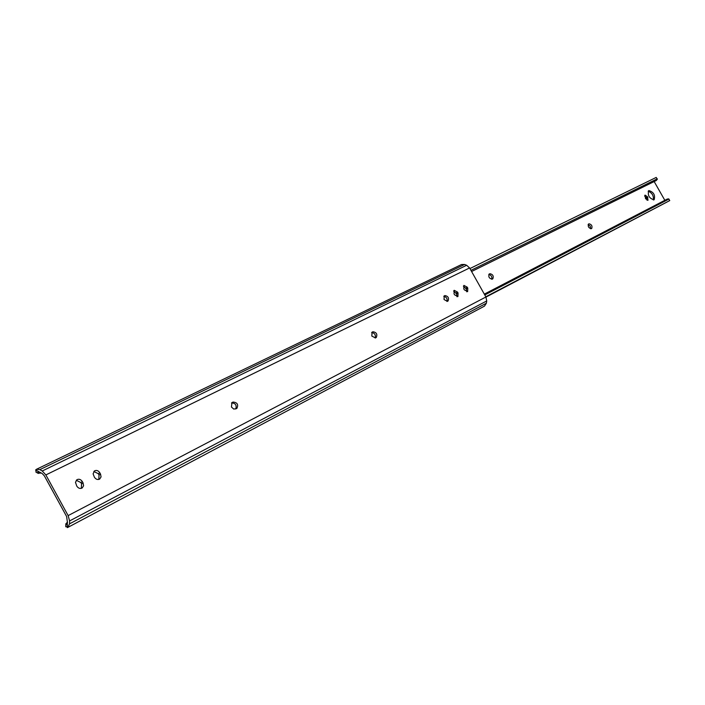 <?xml version="1.0" encoding="UTF-8"?>
<svg xmlns="http://www.w3.org/2000/svg" width="705" height="705" viewBox="0 0 705 705"><rect width="100%" height="100%" fill="white"/><g stroke="black" fill="none" stroke-linecap="round" stroke-linejoin="round"><path stroke-width="1.06" d="M444.035 299.519L444.194 295.941L444.917 295.571C448.142 296.171 449.191 297.977 448.054 300.982L447.349 301.343L444.035 299.519M371.799 336.047L372.081 332.187L372.91 331.755C376.488 332.311 377.607 334.232 376.258 337.519L375.448 337.933L371.799 336.047M231.443 407.032L231.98 402.59L233.064 402.044C237.374 402.476 238.625 404.617 236.827 408.468L233.813 409.103L231.443 407.032M67.469 521.867L65.803 524.264L66.543 524.705L67.46 522.625L66.64 516.518L44.38 475.901L42.212 473.54L39.824 472.174L37.894 471.927L37.92 473.222L41.366 473.055M36.281 472.279L35.673 469.918L36.528 469.257L39.841 469.636L42.23 470.993L45.86 474.932L68.138 515.602L69.592 520.933L69.539 523.841L67.83 527.41L65.768 526.432M36.528 469.257L461.581 264.498L464.595 264.463L466.648 265.274L469.583 267.944L485.93 296.99L486.723 300.956L486.388 303.203L484.467 306.137L67.83 527.41M467.767 288.125L467.644 291.623L464.348 289.852L463.811 288.9L463.934 285.41L467.239 287.173L467.767 288.125L466.305 289.006L466.736 291.791M458.056 293.042L457.915 296.585L454.575 294.805L454.038 293.844L454.179 290.31L457.519 292.082L458.056 293.042L456.593 293.923L457.016 296.752M100.524 474.06L101.053 476.906L99.678 479.074C97.651 480.017 95.88 479.374 94.382 477.17L93.095 473.848L94.496 470.878C96.532 469.927 98.312 470.561 99.819 472.782L100.524 474.06L99.017 475.003L98.823 479.444M83.058 482.899L83.587 485.789L82.177 487.992C80.097 488.962 78.29 488.327 76.766 486.08L75.479 482.317L76.915 479.708C79.004 478.721 80.811 479.356 82.344 481.603L83.058 482.899L81.56 483.841L81.331 488.362M463.379 286.124L466.305 289.006M453.606 291.015L456.593 293.923M443.78 296.347C446.45 296.981 447.525 298.682 446.996 301.467M371.65 332.575C374.725 333.068 375.906 334.893 375.183 338.039M231.513 402.996L231.548 402.978C235.452 403.093 236.862 405.102 235.77 409.015M93.853 471.451L98.321 473.725L99.017 475.003M76.272 480.272L80.846 482.546L81.56 483.841M654.064 199.815C649.243 198.431 647.463 195.373 648.715 190.623L648.812 190.57C653.632 191.98 655.412 195.047 654.134 199.779L654.064 199.815M644.564 195.946L646.106 197.506L647.084 200.238M645.022 195.1L647.454 196.713L648.01 200.264L645.542 198.678L645.022 195.1M648.159 191.205C652.099 192.835 653.826 195.761 653.35 199.982M588.129 224.516L590.226 226.146L590.728 228.79M488.803 274.439C491.2 275.126 492.205 276.73 491.799 279.268M666.992 202.044L485.983 297.087M485.815 296.796L669.75 200.581L668.789 198.898L667.3 199.022L484.317 294.126M485.807 296.77L669.477 200.713M484.784 294.954L668.622 199.224M654.161 181.564L664.833 200.299M589.036 223.785C591.574 224.437 592.473 225.988 591.733 228.438L591.213 228.702C588.675 228.059 587.767 226.508 588.508 224.049L588.314 224.208M489.852 273.69C492.839 274.307 493.826 276.016 492.83 278.819L492.196 279.154C489.208 278.546 488.212 276.836 489.208 274.025L488.953 274.236M470.94 270.359L657.06 178.92L656.214 177.422L657.06 178.92M657.457 179L656.284 180.515L471.592 271.513M469.927 268.552L656.214 177.422M65.856 523.709L67.442 522.863M69.539 523.841L486.388 303.203M69.592 520.933L486.723 300.956M68.138 515.602L485.93 296.99M45.86 474.932L469.583 267.944M42.23 470.993L466.648 265.274M39.841 469.636L464.595 264.463M38.326 473.443L40.335 472.473M35.673 469.918L39.101 471.874M67.354 523.445L67.283 527.631M82.344 481.603L80.846 482.546M99.819 472.782L98.321 473.725M233.064 402.044L231.548 402.978M372.91 331.755L371.729 332.478M444.917 295.571L443.903 296.179M457.519 292.082L456.056 292.963M467.239 287.173L465.776 288.054M647.454 196.713L646.106 197.506M647.895 197.488L646.547 198.281M35.876 472.05L37.92 473.222M65.803 524.264L65.759 526.776M668.798 198.925L669.75 200.581"/></g></svg>
